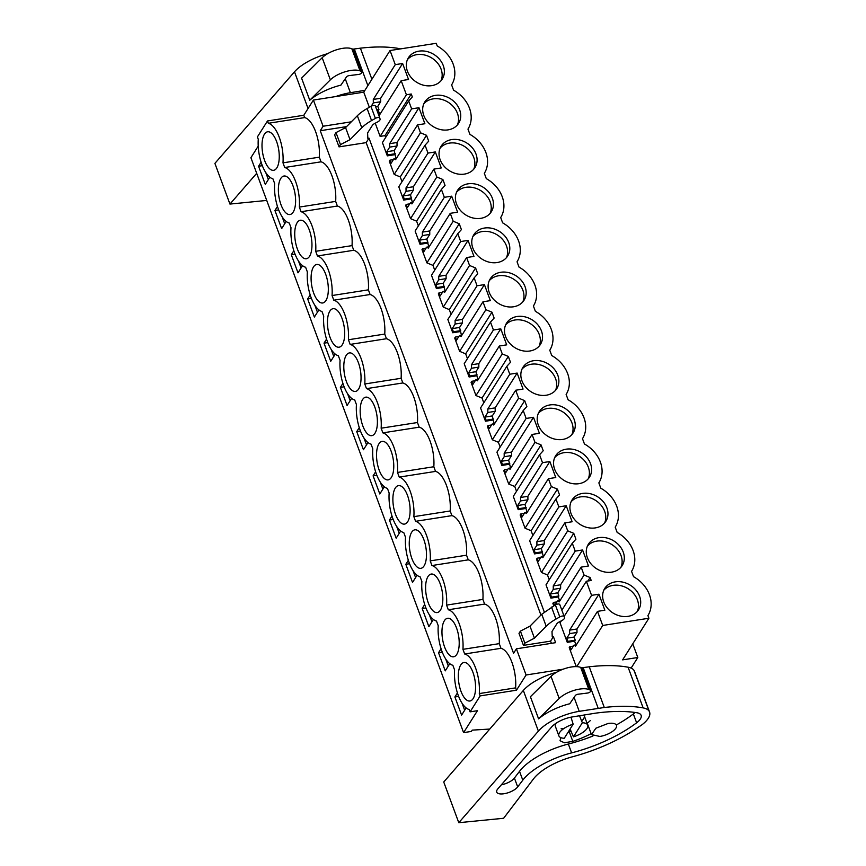 <?xml version="1.0" encoding="UTF-8"?>
<svg xmlns="http://www.w3.org/2000/svg" width="866" height="866" viewBox="0 0 866 866"><rect width="100%" height="100%" fill="white"/><g stroke="black" fill="none" stroke-linecap="round" stroke-linejoin="round"><path stroke-width="1.3" d="M489.766 729.053L472.219 730.135L471.407 731.413L463.591 732.636L250.913 157.699L258.22 146.127M463.591 732.636L477.447 710.694L470.086 711.852L469.22 709.525A28.199 11.843 81.1 0 1 458.287 695.474A28.199 11.843 81.1 0 1 454.585 669.948L452.864 665.294A28.199 11.843 81.1 0 1 441.931 651.243A28.199 11.843 81.1 0 1 438.228 625.728L436.507 621.074A28.199 11.843 81.1 0 1 425.563 607.023A28.199 11.843 81.1 0 1 421.872 581.497L420.151 576.843A28.199 11.843 81.1 0 1 409.207 562.792A28.199 11.843 81.1 0 1 405.515 537.277L403.783 532.612A28.199 11.843 81.1 0 1 392.85 518.572A28.199 11.843 81.1 0 1 389.148 493.046L387.427 488.392A28.199 11.843 81.1 0 1 376.494 474.341A28.199 11.843 81.1 0 1 372.791 448.826L371.07 444.161A28.199 11.843 81.1 0 1 360.126 430.121A28.199 11.843 81.1 0 1 356.435 404.595L354.703 399.94A28.199 11.843 81.1 0 1 343.77 385.89A28.199 11.843 81.1 0 1 340.067 360.375L338.346 355.71A28.199 11.843 81.1 0 1 327.413 341.669A28.199 11.843 81.1 0 1 323.711 316.144L321.99 311.489A28.199 11.843 81.1 0 1 311.046 297.439A28.199 11.843 81.1 0 1 307.354 271.924L305.633 267.258A28.199 11.843 81.1 0 1 294.689 253.208A28.199 11.843 81.1 0 1 290.998 227.693L289.266 223.038A28.199 11.843 81.1 0 1 278.332 208.987A28.199 11.843 81.1 0 1 274.63 183.473L272.909 178.807A28.199 11.843 81.1 0 1 261.976 164.756A28.199 11.843 81.1 0 1 258.274 139.242L257.408 136.915L267.486 120.959L303.804 115.265L313.405 100.055L363.752 92.175L369.338 107.276M632.288 644.564L632.992 644.445L637.809 657.5L622.622 659.87L648.905 618.237L647.92 615.585A31.003 25.363 32.3 0 0 633.522 576.659L631.563 571.354A31.003 25.363 32.3 0 0 617.166 532.438L615.206 527.134A31.003 25.363 32.3 0 0 600.809 488.207L598.85 482.903A31.003 25.363 32.3 0 0 584.453 443.987L582.482 438.683A31.003 25.363 32.3 0 0 568.085 399.756L566.126 394.452A31.003 25.363 32.3 0 0 551.729 355.536L549.769 350.232A31.003 25.363 32.3 0 0 535.372 311.305L533.402 306.001A31.003 25.363 32.3 0 0 519.005 267.085L517.045 261.781A31.003 25.363 32.3 0 0 502.648 222.854L500.689 217.55A31.003 25.363 32.3 0 0 486.291 178.634L484.332 173.33A31.003 25.363 32.3 0 0 469.935 134.403L467.965 129.099A31.003 25.363 32.3 0 0 453.567 90.172L451.608 84.879A31.003 25.363 32.3 0 0 437.211 45.952L436.226 43.3L390.036 50.531L363.752 92.175M457.432 692.962L454.888 696.968L458.634 696.383M454.888 696.968L461.6 715.1L466.135 707.923M293.834 250.696L291.301 254.712L295.035 254.128M291.301 254.712L298.001 272.844L302.537 265.667M335.25 354.118L330.725 361.295L324.014 343.163L327.759 342.579M326.547 339.147L324.014 343.163M441.065 648.731L438.532 652.748L442.277 652.163M438.532 652.748L445.243 670.879L449.768 663.702M391.984 516.049L389.451 520.065L396.163 538.197L400.687 531.02M351.618 398.349L347.082 405.526L340.37 387.394L344.116 386.799M342.914 383.378L340.37 387.394M359.271 427.598L356.738 431.614L363.439 449.746L367.974 442.569M310.19 294.927L307.657 298.943L314.358 317.075L318.894 309.898M277.466 206.476L274.933 210.481L278.679 209.897M274.933 210.481L281.645 228.624L286.17 221.436M424.708 604.511L422.175 608.517L428.876 626.648L433.411 619.471M375.627 471.829L373.094 475.845L379.806 493.977L384.331 486.8M417.055 575.251L412.519 582.428L405.818 564.296L409.553 563.712M408.351 560.28L405.818 564.296M261.11 162.245L258.577 166.261L265.288 184.393L269.813 177.216M268.341 123.286L304.67 117.592A28.199 11.843 81.1 0 1 319.305 157.168L321.026 161.823A28.199 11.843 81.1 0 1 335.662 201.388L337.394 206.043A28.199 11.843 81.1 0 1 352.029 245.619L353.75 250.274A28.199 11.843 81.1 0 1 368.386 289.839L370.107 294.505A28.199 11.843 81.1 0 1 384.742 334.07L386.463 338.725A28.199 11.843 81.1 0 1 401.11 378.29L402.831 382.956A28.199 11.843 81.1 0 1 417.466 422.521L419.187 427.176A28.199 11.843 81.1 0 1 433.823 466.742L435.544 471.407A28.199 11.843 81.1 0 1 450.179 510.972L451.911 515.627A28.199 11.843 81.1 0 1 466.547 555.193L468.268 559.858A28.199 11.843 81.1 0 1 482.903 599.424L484.624 604.078A28.199 11.843 81.1 0 1 499.26 643.644L500.981 648.309L464.663 653.992L462.942 649.338A28.199 11.843 81.1 0 0 459.24 623.823A28.199 11.843 81.1 0 0 448.307 609.772L446.575 605.107A28.199 11.843 81.1 0 0 442.883 579.592A28.199 11.843 81.1 0 0 431.939 565.541L430.218 560.887A28.199 11.843 81.1 0 0 426.516 535.372A28.199 11.843 81.1 0 0 415.583 521.321L413.861 516.656A28.199 11.843 81.1 0 0 410.159 491.141A28.199 11.843 81.1 0 0 399.226 477.09L397.505 472.435A28.199 11.843 81.1 0 0 393.803 446.921A28.199 11.843 81.1 0 0 382.859 432.87L381.137 428.205A28.199 11.843 81.1 0 0 377.446 402.69A28.199 11.843 81.1 0 0 366.502 388.639L364.781 383.984A28.199 11.843 81.1 0 0 361.079 358.459A28.199 11.843 81.1 0 0 350.145 344.419L348.424 339.753A28.199 11.843 81.1 0 0 344.722 314.239A28.199 11.843 81.1 0 0 333.789 300.188L332.057 295.533A28.199 11.843 81.1 0 0 328.366 270.008A28.199 11.843 81.1 0 0 317.421 255.968L315.7 251.302A28.199 11.843 81.1 0 0 311.998 225.788A28.199 11.843 81.1 0 0 301.065 211.737L299.344 207.082A28.199 11.843 81.1 0 0 295.642 181.557A28.199 11.843 81.1 0 0 284.708 167.506L282.987 162.851A28.199 11.843 81.1 0 0 279.285 137.337A28.199 11.843 81.1 0 0 268.341 123.286L267.486 120.959M470.086 711.852L480.165 695.896L479.299 693.569A28.199 11.843 81.1 0 0 475.596 668.043A28.199 11.843 81.1 0 0 464.663 653.992M269.413 131.968A19.485 8.184 81.1 0 1 278.993 151.864A19.485 8.184 81.1 0 1 273.645 170.299A19.485 8.184 81.1 0 1 271.848 170.126A19.485 8.184 81.1 0 1 262.268 150.24A19.485 8.184 81.1 0 1 267.616 131.794A19.485 8.184 81.1 0 1 269.413 131.968M386.366 479.71A19.485 8.184 81.1 0 1 376.786 459.814A19.485 8.184 81.1 0 1 382.133 441.379A19.485 8.184 81.1 0 1 383.93 441.552A19.485 8.184 81.1 0 1 393.51 461.437A19.485 8.184 81.1 0 1 388.163 479.883A19.485 8.184 81.1 0 1 386.366 479.71M419.079 568.161A19.485 8.184 81.1 0 1 409.51 548.265A19.485 8.184 81.1 0 1 414.846 529.83A19.485 8.184 81.1 0 1 416.643 530.003A19.485 8.184 81.1 0 1 426.224 549.888A19.485 8.184 81.1 0 1 420.876 568.334A19.485 8.184 81.1 0 1 419.079 568.161M337.285 347.028A19.485 8.184 81.1 0 1 327.705 327.142A19.485 8.184 81.1 0 1 333.053 308.697A19.485 8.184 81.1 0 1 334.85 308.87A19.485 8.184 81.1 0 1 344.43 328.766A19.485 8.184 81.1 0 1 339.082 347.201A19.485 8.184 81.1 0 1 337.285 347.028M400.287 485.783A19.485 8.184 81.1 0 1 409.867 505.668A19.485 8.184 81.1 0 1 404.519 524.103A19.485 8.184 81.1 0 1 402.722 523.93A19.485 8.184 81.1 0 1 393.142 504.044A19.485 8.184 81.1 0 1 398.49 485.599A19.485 8.184 81.1 0 1 400.287 485.783M367.574 397.332A19.485 8.184 81.1 0 1 377.143 417.217A19.485 8.184 81.1 0 1 371.795 435.652A19.485 8.184 81.1 0 1 369.999 435.479A19.485 8.184 81.1 0 1 360.429 415.593A19.485 8.184 81.1 0 1 365.766 397.148A19.485 8.184 81.1 0 1 367.574 397.332M433.011 574.234A19.485 8.184 81.1 0 1 442.58 594.119A19.485 8.184 81.1 0 1 437.243 612.554A19.485 8.184 81.1 0 1 435.436 612.381A19.485 8.184 81.1 0 1 425.866 592.496A19.485 8.184 81.1 0 1 431.214 574.061A19.485 8.184 81.1 0 1 433.011 574.234M353.642 391.248A19.485 8.184 81.1 0 1 344.062 371.362A19.485 8.184 81.1 0 1 349.409 352.927A19.485 8.184 81.1 0 1 351.206 353.101A19.485 8.184 81.1 0 1 360.786 372.986A19.485 8.184 81.1 0 1 355.439 391.432A19.485 8.184 81.1 0 1 353.642 391.248M449.367 618.454A19.485 8.184 81.1 0 1 458.948 638.339A19.485 8.184 81.1 0 1 453.6 656.785A19.485 8.184 81.1 0 1 451.803 656.612A19.485 8.184 81.1 0 1 442.223 636.716A19.485 8.184 81.1 0 1 447.57 618.281A19.485 8.184 81.1 0 1 449.367 618.454M468.16 700.832A19.485 8.184 81.1 0 1 458.579 680.947A19.485 8.184 81.1 0 1 463.927 662.512A19.485 8.184 81.1 0 1 465.724 662.685A19.485 8.184 81.1 0 1 475.304 682.57A19.485 8.184 81.1 0 1 469.957 701.005A19.485 8.184 81.1 0 1 468.16 700.832M320.918 302.797A19.485 8.184 81.1 0 1 311.349 282.911A19.485 8.184 81.1 0 1 316.696 264.476A19.485 8.184 81.1 0 1 318.493 264.65A19.485 8.184 81.1 0 1 328.062 284.535A19.485 8.184 81.1 0 1 322.726 302.981A19.485 8.184 81.1 0 1 320.918 302.797M285.769 176.199A19.485 8.184 81.1 0 1 295.349 196.084A19.485 8.184 81.1 0 1 290.002 214.519A19.485 8.184 81.1 0 1 288.205 214.346A19.485 8.184 81.1 0 1 278.625 194.46A19.485 8.184 81.1 0 1 283.972 176.025A19.485 8.184 81.1 0 1 285.769 176.199M304.561 258.577A19.485 8.184 81.1 0 1 294.992 238.691A19.485 8.184 81.1 0 1 300.329 220.245A19.485 8.184 81.1 0 1 302.126 220.419A19.485 8.184 81.1 0 1 311.706 240.315A19.485 8.184 81.1 0 1 306.358 258.75A19.485 8.184 81.1 0 1 304.561 258.577M304.67 117.592L303.804 115.265M500.981 648.309A28.199 11.843 81.1 0 1 515.627 687.875L479.299 693.569M553.406 636.651L552.237 636.835L551.999 631.487L556.784 623.899A5.131 2.013 159.7 0 1 559.241 621.929L561.796 620.597A5.131 2.013 159.7 0 0 564.491 617.642L564.199 616.516A3.074 1.212 159.7 0 0 564.177 616.473A3.074 1.212 159.7 0 0 559.793 616.917L555.961 619.093A30.765 12.092 159.7 0 0 546.197 626.28L541.748 614.254L529.981 626.14L520.412 631.119L518.994 633.36L523.443 645.387L550.57 641.143L553.406 636.651L555.626 642.669L516.396 648.818L526.084 674.993L516.482 690.202L515.627 687.875M516.396 648.818L513.57 653.3L320.258 130.723L323.094 126.241L313.405 100.055M554.576 605.323L553.504 602.422L552.876 603.429L553.753 605.789M549.239 579.733L547.474 574.959L573.757 533.326L575.933 539.193L572.285 543.22L546.002 584.864L550.906 598.114L558.267 596.966L559.631 600.647M547.474 574.959L541.423 572.458L536.519 559.198L537.147 558.202L538.306 561.341L541.207 556.741L542.809 557.704L564.773 522.912L572.134 521.754L566.212 505.744L544.249 540.546L544.281 544L541.38 548.6L543.274 556.416M532.882 535.513L531.118 530.739L557.401 489.095L559.566 494.973L555.929 499L529.646 540.633L534.549 553.894L541.91 552.735M531.118 530.739L525.056 528.228L520.152 514.978L520.78 513.971L521.949 517.11L524.85 512.52L526.452 513.484L548.416 478.681L555.777 477.534L549.856 461.524L527.892 496.315L527.914 499.779L525.013 504.38L526.907 512.196M516.526 491.282L514.75 486.508L541.034 444.875L543.209 450.742L539.572 454.769L513.289 496.413L518.193 509.663L525.543 508.515M514.75 486.508L508.699 484.007L503.796 470.747L504.423 469.751L505.582 472.89L508.494 468.29L510.096 469.253L532.06 434.461L539.41 433.303L533.488 417.293L511.525 452.095L511.557 455.548L508.656 460.149L510.55 467.965M500.158 447.062L498.394 442.288L524.677 400.644L526.853 406.522L523.216 410.538L496.932 452.182L501.836 465.443L509.186 464.284M498.394 442.288L492.343 439.776L487.439 426.516L488.067 425.52L489.225 428.659L492.126 424.069L493.728 425.033L515.703 390.23L523.053 389.083L517.132 373.073L495.168 407.864L495.2 411.328L492.299 415.929L494.194 423.745M483.802 402.831L482.037 398.057L508.32 356.424L510.496 362.291L506.848 366.318L480.565 407.951L485.469 421.212L492.83 420.064M482.037 398.057L475.975 395.556L471.072 382.296L471.71 381.3L472.868 384.439L475.77 379.838L477.372 380.802L499.336 346.01L506.697 344.852L500.775 328.842L478.811 363.644L478.844 367.097L475.932 371.698L477.826 379.514M467.445 358.611L465.67 353.837L491.964 312.193L494.129 318.071L490.492 322.087L464.208 363.731L469.112 376.991L476.473 375.833M465.67 353.837L459.619 351.325L454.715 338.065L455.343 337.069L456.512 340.208L459.413 335.618L461.015 336.582L482.979 301.779L490.34 300.632L484.419 284.622L462.444 319.413L462.476 322.877L459.575 327.467L461.47 335.294M451.078 314.38L449.313 309.606L475.596 267.962L477.772 273.84L474.135 277.867L447.852 319.5L452.756 332.76L460.106 331.613M449.313 309.606L443.262 307.105L438.358 293.845L438.986 292.849L440.145 295.988L443.046 291.387L444.659 292.351L466.622 257.559L473.973 256.401L468.051 240.391L446.087 275.193L446.12 278.646L443.219 283.247L445.113 291.063M434.721 270.16L432.957 265.375L459.24 223.742L461.416 229.62L457.768 233.636L431.485 275.28L436.388 288.54L443.749 287.382M432.957 265.375L426.906 262.874L422.002 249.614L422.63 248.618L423.788 251.757L426.689 247.156L428.291 248.131L450.255 213.328L457.616 212.181L451.695 196.171L429.731 230.962L429.763 234.426L426.862 239.016L428.757 246.842M418.365 225.929L416.6 221.155L442.883 179.511L445.048 185.389L441.411 189.416L415.128 231.049L420.032 244.309L427.393 243.162M416.6 221.155L410.538 218.643L405.634 205.394L406.262 204.398L407.431 207.537L410.332 202.936L411.935 203.9L433.898 169.108L441.259 167.95L435.338 151.94L413.374 186.742L413.396 190.195L410.495 194.796L412.389 202.612M402.008 181.708L400.233 176.924L426.516 135.291L428.692 141.169L425.054 145.185L398.771 186.829L403.675 200.078L411.025 198.931M400.233 176.924L394.182 174.423L389.278 161.163L389.906 160.167L391.064 163.306L393.976 158.705L395.578 159.68L417.542 124.877L424.892 123.73L418.971 107.72L397.007 142.511L397.039 145.975L394.138 150.565L396.033 158.391M375.238 123.21L380.12 136.395L384.959 135.637L411.253 94.004L412.335 96.938L408.698 100.965L382.415 142.598L387.319 155.858L394.669 154.711M384.959 135.637L385.641 137.477M377.078 110.675L378.312 110.48L379.676 114.16M351.325 121.814L323.094 126.241M366.166 142.63L369.003 138.138L367.834 138.322L367.595 132.963L372.369 125.386A5.131 2.013 159.7 0 1 374.837 123.416L377.392 122.084A5.131 2.013 159.7 0 0 380.087 119.118L379.795 118.003A3.074 1.212 159.7 0 0 379.773 117.96A3.074 1.212 159.7 0 0 375.389 118.393L371.557 120.58A30.765 12.092 159.7 0 0 361.793 127.767L350.026 139.653L340.457 144.633L339.039 146.874L366.166 142.63L540.936 615.087M369.003 138.138L544.27 611.97M526.084 674.993L563.171 669.191M587.938 580.999L590.114 577.546L591.207 580.491L586.358 581.248L591.575 595.353L598.936 594.206L604.858 610.216L597.497 611.364L575.533 646.155L573.931 645.192L571.03 649.792L569.86 646.653L569.233 647.649L576.258 666.625M561.374 620.814L560.075 622.881L567.273 642.345L574.623 641.186L575.987 644.878M390.036 50.531L395.264 64.647L373.289 99.438L373.322 102.892L371.233 106.204M597.497 611.364L602.714 625.468L576.724 666.647M648.905 618.237L602.714 625.468M395.264 64.647L402.614 63.489L408.535 79.499L401.185 80.657L406.403 94.762L380.12 136.395M411.253 94.004L406.403 94.762M408.698 100.965L411.621 108.867L418.971 107.72M417.542 124.877L420.465 132.779L394.182 174.423M426.516 135.291L420.465 132.779M425.054 145.185L427.977 153.098L435.338 151.94M433.898 169.108L436.821 177.01L410.538 218.643M442.883 179.511L436.821 177.01M441.411 189.416L444.334 197.318L451.695 196.171M450.255 213.328L453.189 221.231L426.906 262.874M459.24 223.742L453.189 221.231M457.768 233.636L460.701 241.549L468.051 240.391M466.622 257.559L469.545 265.461L443.262 307.105M475.596 267.962L469.545 265.461M474.135 277.867L477.058 285.769L484.419 284.622M482.979 301.779L485.902 309.692L459.619 351.325M491.964 312.193L485.902 309.692M490.492 322.087L493.414 330L500.775 328.842M499.336 346.01L502.258 353.913L475.975 395.556M508.32 356.424L502.258 353.913M506.848 366.318L509.782 374.22L517.132 373.073M515.703 390.23L518.626 398.144L492.343 439.776M524.677 400.644L518.626 398.144M523.216 410.538L526.138 418.451L533.488 417.293M532.06 434.461L534.982 442.364L508.699 484.007M541.034 444.875L534.982 442.364M539.572 454.769L542.495 462.671L549.856 461.524M548.416 478.681L551.339 486.595L525.056 528.228M557.401 489.095L551.339 486.595M555.929 499L558.851 506.902L566.212 505.744M564.773 522.912L567.706 530.815L541.423 572.458M573.757 533.326L567.706 530.815M572.285 543.22L575.219 551.122L582.569 549.975L588.49 565.985L581.14 567.133L584.063 575.046L561.861 610.205M590.114 577.546L584.063 575.046M431.723 85.647A19.994 16.357 32.3 0 0 442.255 79.077A19.994 16.357 32.3 0 0 439.679 59.451A19.994 16.357 32.3 0 0 418.971 51.148A19.994 16.357 32.3 0 0 408.438 57.719A19.994 16.357 32.3 0 0 411.014 77.345A19.994 16.357 32.3 0 0 431.723 85.647M468.051 183.83A19.994 16.357 32.3 0 0 457.519 190.401A19.994 16.357 32.3 0 0 460.095 210.027A19.994 16.357 32.3 0 0 480.803 218.329A19.994 16.357 32.3 0 0 491.336 211.748A19.994 16.357 32.3 0 0 488.76 192.133A19.994 16.357 32.3 0 0 468.051 183.83M562.608 439.452A19.994 16.357 32.3 0 0 573.14 432.881A19.994 16.357 32.3 0 0 570.564 413.255A19.994 16.357 32.3 0 0 549.845 404.952A19.994 16.357 32.3 0 0 539.312 411.534A19.994 16.357 32.3 0 0 541.889 431.149A19.994 16.357 32.3 0 0 562.608 439.452M517.121 316.501A19.994 16.357 32.3 0 0 506.599 323.083A19.994 16.357 32.3 0 0 509.176 342.698A19.994 16.357 32.3 0 0 529.884 351.001A19.994 16.357 32.3 0 0 540.416 344.43A19.994 16.357 32.3 0 0 537.84 324.804A19.994 16.357 32.3 0 0 517.121 316.501M533.488 360.732A19.994 16.357 32.3 0 0 522.956 367.303A19.994 16.357 32.3 0 0 525.532 386.929A19.994 16.357 32.3 0 0 546.24 395.232A19.994 16.357 32.3 0 0 556.773 388.65A19.994 16.357 32.3 0 0 554.197 369.035A19.994 16.357 32.3 0 0 533.488 360.732M484.408 228.05A19.994 16.357 32.3 0 0 473.875 234.632A19.994 16.357 32.3 0 0 476.452 254.247A19.994 16.357 32.3 0 0 497.171 262.55A19.994 16.357 32.3 0 0 507.692 255.979A19.994 16.357 32.3 0 0 505.116 236.353A19.994 16.357 32.3 0 0 484.408 228.05M578.964 483.683A19.994 16.357 32.3 0 0 589.497 477.112A19.994 16.357 32.3 0 0 586.921 457.486A19.994 16.357 32.3 0 0 566.202 449.183A19.994 16.357 32.3 0 0 555.669 455.754A19.994 16.357 32.3 0 0 558.245 475.38A19.994 16.357 32.3 0 0 578.964 483.683M464.447 174.098A19.994 16.357 32.3 0 0 474.979 167.528A19.994 16.357 32.3 0 0 472.403 147.902A19.994 16.357 32.3 0 0 451.684 139.599A19.994 16.357 32.3 0 0 441.151 146.17A19.994 16.357 32.3 0 0 443.728 165.796A19.994 16.357 32.3 0 0 464.447 174.098M628.045 616.354A19.994 16.357 32.3 0 0 638.578 609.783A19.994 16.357 32.3 0 0 636.001 590.157A19.994 16.357 32.3 0 0 615.282 581.865A19.994 16.357 32.3 0 0 604.749 588.436A19.994 16.357 32.3 0 0 607.326 608.062A19.994 16.357 32.3 0 0 628.045 616.354M611.688 572.134A19.994 16.357 32.3 0 0 622.21 565.563A19.994 16.357 32.3 0 0 619.634 545.937A19.994 16.357 32.3 0 0 598.926 537.634A19.994 16.357 32.3 0 0 588.393 544.205A19.994 16.357 32.3 0 0 590.969 563.831A19.994 16.357 32.3 0 0 611.688 572.134M500.765 272.281A19.994 16.357 32.3 0 0 490.232 278.852A19.994 16.357 32.3 0 0 492.808 298.478A19.994 16.357 32.3 0 0 513.527 306.78A19.994 16.357 32.3 0 0 524.06 300.199A19.994 16.357 32.3 0 0 521.484 280.584A19.994 16.357 32.3 0 0 500.765 272.281M582.569 493.414A19.994 16.357 32.3 0 0 572.036 499.985A19.994 16.357 32.3 0 0 574.613 519.6A19.994 16.357 32.3 0 0 595.321 527.903A19.994 16.357 32.3 0 0 605.854 521.332A19.994 16.357 32.3 0 0 603.277 501.706A19.994 16.357 32.3 0 0 582.569 493.414M448.09 129.868A19.994 16.357 32.3 0 0 458.623 123.297A19.994 16.357 32.3 0 0 456.046 103.682A19.994 16.357 32.3 0 0 435.327 95.379A19.994 16.357 32.3 0 0 424.795 101.95A19.994 16.357 32.3 0 0 427.371 121.576A19.994 16.357 32.3 0 0 448.09 129.868M637.809 657.5L631.119 668.108M516.482 690.202L480.165 695.896M464.663 710.25L462.098 703.289M301.076 267.984L298.499 261.034M333.789 356.435L331.213 349.485M448.307 666.019L445.73 659.058M389.451 520.065L393.196 519.481M399.226 533.337L396.66 526.387M350.145 400.666L347.58 393.705M356.738 431.614L360.473 431.03M366.513 444.886L363.936 437.936M307.657 298.943L311.403 298.348M317.432 312.215L314.856 305.254M284.708 223.764L282.143 216.803M422.175 608.517L425.92 607.932M431.95 621.799L429.374 614.838M373.094 475.845L376.84 475.261M382.869 489.117L380.293 482.156M415.593 577.568L413.017 570.607M258.577 166.261L262.322 165.677M268.352 179.533L265.775 172.583M499.26 643.644L462.942 649.338M484.624 604.078L448.307 609.772M482.903 599.424L446.575 605.107M468.268 559.858L431.939 565.541M466.547 555.193L430.218 560.887M451.911 515.627L415.583 521.321M450.179 510.972L413.861 516.656M435.544 471.407L399.226 477.09M433.823 466.742L397.505 472.435M419.187 427.176L382.859 432.87M417.466 422.521L381.137 428.205M402.831 382.956L366.502 388.639M401.11 378.29L364.781 383.984M386.463 338.725L350.145 344.419M384.742 334.07L348.424 339.753M370.107 294.505L333.789 300.188M368.386 289.839L332.057 295.533M353.75 250.274L317.421 255.968M352.029 245.619L315.7 251.302M337.394 206.043L301.065 211.737M335.662 201.388L299.344 207.082M321.026 161.823L284.708 167.506M319.305 157.168L282.987 162.851M550.57 641.143L551.382 643.33M379.763 117.917L375.335 105.977A3.074 1.212 159.7 0 0 375.324 105.933A3.074 1.212 159.7 0 0 370.929 106.366L367.108 108.553A30.765 12.092 159.7 0 0 357.344 115.741L345.577 127.616L336.008 132.606L334.59 134.847L339.039 146.874M346.573 126.609L320.258 130.723M586.358 581.248L564.156 616.408L559.75 604.49C559.068 603.678 557.596 603.818 555.344 604.879L541.748 614.254M554.954 605.096L557.563 600.972L559.176 601.935L581.14 567.133M553.504 602.422L556.99 601.881M582.569 549.975L560.605 584.777L560.638 588.231L557.736 592.831L558.895 595.97L558.267 596.966M575.219 551.122L553.255 585.925L553.277 589.378L550.375 593.979L551.545 597.118L558.895 595.97M551.545 597.118L550.906 598.114M537.147 558.202L540.633 557.65M558.851 506.902L536.888 541.694L536.92 545.158L534.019 549.758L535.177 552.898L542.538 551.739M535.177 552.898L534.549 553.894M520.78 513.971L524.276 513.43M542.495 462.671L520.531 497.474L520.563 500.927L517.662 505.528L518.821 508.667L526.182 507.519M518.821 508.667L518.193 509.663M504.423 469.751L507.909 469.199M526.138 418.451L504.174 453.243L504.207 456.707L501.295 461.307L502.464 464.447L509.814 463.288M502.464 464.447L501.836 465.443M488.067 425.52L491.552 424.979M509.782 374.22L487.807 409.023L487.839 412.476L484.938 417.076L486.097 420.216L493.458 419.068M486.097 420.216L485.469 421.212M471.71 381.3L475.196 380.748M493.414 330L471.45 364.792L471.483 368.256L468.582 372.845L469.74 375.996L477.101 374.837M469.74 375.996L469.112 376.991M455.343 337.069L458.839 336.528M477.058 285.769L455.094 320.572L455.126 324.025L452.225 328.625L453.383 331.765L460.734 330.617M453.383 331.765L452.756 332.76M438.986 292.849L442.472 292.297M460.701 241.549L438.737 276.341L438.759 279.805L435.858 284.394L437.027 287.534L444.377 286.386M437.027 287.534L436.388 288.54M422.63 248.618L426.115 248.077M444.334 197.318L422.37 232.12L422.402 235.574L419.501 240.174L420.66 243.314L428.02 242.155M420.66 243.314L420.032 244.309M406.262 204.398L409.759 203.846M427.977 153.098L406.013 187.89L406.046 191.354L403.145 195.943L404.303 199.083L411.664 197.935M404.303 199.083L403.675 200.078M389.906 160.167L393.391 159.625M411.621 108.867L389.657 143.669L389.689 147.123L386.777 151.723L387.946 154.862L395.297 153.704M387.946 154.862L387.319 155.858M401.185 80.657L379.211 115.449L378.745 115.167M402.614 63.489L380.65 98.291L380.683 101.744L377.782 106.345L378.94 109.484L378.312 110.48M376.764 109.82L378.94 109.484M564.177 616.473L559.75 604.49M546.197 626.28L534.43 638.166L524.861 643.146L523.443 645.387M569.86 646.653L573.357 646.112M598.936 594.206L576.962 628.997L576.994 632.451L574.093 637.051L575.251 640.19L574.623 641.186M591.575 595.353L569.612 630.145L569.644 633.609L566.743 638.21L567.901 641.349L575.251 640.19M567.901 641.349L567.273 642.345M375.606 106.68L377.782 106.345M373.322 102.892L380.683 101.744M373.289 99.438L380.65 98.291M569.612 630.145L576.962 628.997M389.657 143.669L397.007 142.511M406.013 187.89L413.374 186.742M422.37 232.12L429.731 230.962M438.737 276.341L446.087 275.193M455.094 320.572L462.444 319.413M471.45 364.792L478.811 363.644M487.807 409.023L495.168 407.864M504.174 453.243L511.525 452.095M520.531 497.474L527.892 496.315M536.888 541.694L544.249 540.546M553.255 585.925L560.605 584.777M441.021 80.733A19.994 16.357 32.3 0 0 436.648 62.016A19.994 16.357 32.3 0 0 416.762 54.655A19.994 16.357 32.3 0 0 407.464 59.559M490.102 213.415A19.994 16.357 32.3 0 0 485.729 194.698A19.994 16.357 32.3 0 0 465.832 187.327A19.994 16.357 32.3 0 0 456.544 192.241M571.896 434.548A19.994 16.357 32.3 0 0 567.533 415.821A19.994 16.357 32.3 0 0 547.637 408.46A19.994 16.357 32.3 0 0 538.349 413.363M539.172 346.097A19.994 16.357 32.3 0 0 534.809 327.37A19.994 16.357 32.3 0 0 514.913 320.009A19.994 16.357 32.3 0 0 505.625 324.912M555.539 390.317A19.994 16.357 32.3 0 0 551.166 371.601A19.994 16.357 32.3 0 0 531.28 364.229A19.994 16.357 32.3 0 0 521.981 369.143M506.458 257.646A19.994 16.357 32.3 0 0 502.085 238.919A19.994 16.357 32.3 0 0 482.2 231.558A19.994 16.357 32.3 0 0 472.912 236.461M588.252 478.768A19.994 16.357 32.3 0 0 583.89 460.052A19.994 16.357 32.3 0 0 563.993 452.68A19.994 16.357 32.3 0 0 554.705 457.594M473.734 169.195A19.994 16.357 32.3 0 0 469.372 150.468A19.994 16.357 32.3 0 0 449.476 143.106A19.994 16.357 32.3 0 0 440.188 148.01M637.333 611.45A19.994 16.357 32.3 0 0 632.97 592.734A19.994 16.357 32.3 0 0 613.074 585.362A19.994 16.357 32.3 0 0 603.786 590.266M620.976 567.219A19.994 16.357 32.3 0 0 616.603 548.503A19.994 16.357 32.3 0 0 596.717 541.131A19.994 16.357 32.3 0 0 587.429 546.045M522.815 301.866A19.994 16.357 32.3 0 0 518.453 283.15A19.994 16.357 32.3 0 0 498.556 275.778A19.994 16.357 32.3 0 0 489.268 280.692M604.62 522.999A19.994 16.357 32.3 0 0 600.246 504.283A19.994 16.357 32.3 0 0 580.35 496.911A19.994 16.357 32.3 0 0 571.062 501.815M457.378 124.964A19.994 16.357 32.3 0 0 453.015 106.247A19.994 16.357 32.3 0 0 433.119 98.876A19.994 16.357 32.3 0 0 423.831 103.79M582.353 722.742A15.382 6.04 -20.3 0 1 587.733 725.167A15.382 6.04 -20.3 0 1 573.454 736.836L582.353 722.742L579.495 715.771M573.454 736.836L570.099 729.031M573.162 724.182L564.253 738.276A15.382 6.04 -20.3 0 1 558.873 735.851A15.382 6.04 -20.3 0 1 573.162 724.182L570.975 717.178M599.878 736.457L591.467 734.595L595.905 728.198L608.062 723.489A13.336 5.239 -20.3 0 1 616.473 725.351A13.336 5.239 -20.3 0 1 599.878 736.457M520.412 631.119L524.861 643.146M336.008 132.606L340.457 144.633M557.563 600.972L560.021 600.582M553.277 589.378L560.638 588.231M550.375 593.979L557.736 592.831M541.207 556.741L543.664 556.362M536.92 545.158L544.281 544M534.019 549.758L541.38 548.6M524.85 512.52L527.307 512.131M520.563 500.927L527.914 499.779M517.662 505.528L525.013 504.38M508.494 468.29L510.94 467.911M504.207 456.707L511.557 455.548M501.295 461.307L508.656 460.149M492.126 424.069L494.583 423.68M487.839 412.476L495.2 411.328M484.938 417.076L492.299 415.929M475.77 379.838L478.227 379.46M471.483 368.256L478.844 367.097M468.582 372.845L475.932 371.698M459.413 335.618L461.87 335.229M455.126 324.025L462.476 322.877M452.225 328.625L459.575 327.467M443.046 291.387L445.503 290.998M438.759 279.805L446.12 278.646M435.858 284.394L443.219 283.247M426.689 247.156L429.146 246.778M422.402 235.574L429.763 234.426M419.501 240.174L426.862 239.016M410.332 202.936L412.79 202.547M406.046 191.354L413.396 190.195M403.145 195.943L410.495 194.796M393.976 158.705L396.422 158.326M389.689 147.123L397.039 145.975M386.777 151.723L394.138 150.565M378.442 114.355L380.066 114.096M345.577 127.616L350.026 139.653M529.981 626.14L534.43 638.166M573.931 645.192L576.388 644.813M569.644 633.609L576.994 632.451M566.743 638.21L574.093 637.051M266.728 200.436L229.945 204.073L214.898 163.382L294.494 71.813A35.896 14.105 -20.3 0 1 327.651 53.681M352.83 49.178L360.408 48.171A117.938 46.342 -20.3 0 1 399.248 48.583A27.69 10.879 -20.3 0 1 400.579 48.886M229.945 204.073L256.693 173.308M335.662 96.57A35.896 14.105 -20.3 0 1 350.394 92.694L364.911 90.345M309.757 100.229L301.574 78.113L322.174 57.719A18.457 7.253 -20.3 0 1 351.845 48.777L353.285 49.362A3.074 1.212 -20.3 0 1 353.674 49.719L361.858 71.835A3.074 1.212 -20.3 0 1 361.804 72.333L361.49 73.004A2.046 0.801 -20.3 0 1 358.849 74.4L349.063 75.623A2.046 0.801 -20.3 0 0 346.497 76.89L340.912 85.139A35.896 14.105 -20.3 0 0 309.757 100.229L330.357 79.834A18.457 7.253 -20.3 0 1 360.029 70.882L351.845 48.777M354.291 48.94L367.877 85.658M360.408 48.171L371.904 79.261M360.029 70.882L361.458 71.477A3.074 1.212 -20.3 0 1 361.858 71.835M583.9 715.045A15.382 6.04 -20.3 0 1 584.204 715.619A15.382 6.04 -20.3 0 1 581.649 721.021M563.766 728.609A15.382 6.04 -20.3 0 1 561.125 728.739M558.873 735.851L555.344 726.293A15.382 6.04 -20.3 0 1 555.81 723.402M590.298 720.599A25.958 10.197 -20.3 0 1 587.051 723.327M591.121 733.664A51.603 20.275 -20.3 0 1 572.805 741.372L564.394 742.768L560.031 740.755L560.876 737.648M567.836 732.614L571.073 731.305M458.785 822.7L538.392 731.131A35.896 14.105 -20.3 0 1 579.235 711.332L604.295 707.49A117.938 46.342 -20.3 0 1 643.146 707.901A27.69 10.879 -20.3 0 1 648.98 710.932A30.213 11.875 -20.3 0 1 649.554 712.025A30.213 11.875 -20.3 0 1 641.977 724.777L637.008 728.133A92.305 36.264 -20.3 0 1 572.675 756.732A41.027 16.118 -20.3 0 0 533.499 778.913L503.622 818.273L458.785 822.7L443.738 782.009L523.335 690.44A35.896 14.105 -20.3 0 1 556.492 672.308M581.671 667.805L589.237 666.798A117.938 46.342 -20.3 0 1 628.088 667.21A27.69 10.879 -20.3 0 1 633.934 670.241A30.213 11.875 -20.3 0 1 634.507 671.334L649.554 712.025M635.103 712.48A17.482 6.874 -20.3 0 1 633.349 713.952A82.389 32.367 -20.3 0 1 616.332 724.972M592.918 736.035A82.389 32.367 -20.3 0 1 568.345 744.035A49.903 19.604 -20.3 0 0 519.524 771.325L514.415 778.058A11.594 4.557 -20.3 0 1 501.392 784.78M538.598 718.856L530.414 696.74L551.014 676.357A18.457 7.253 -20.3 0 1 580.685 667.405L582.125 667.989A3.074 1.212 -20.3 0 1 582.515 668.357L590.699 690.462A3.074 1.212 -20.3 0 1 590.644 690.971L590.331 691.642A2.046 0.801 -20.3 0 1 587.689 693.027L577.903 694.251A2.046 0.801 -20.3 0 0 575.338 695.528L569.741 703.766A35.896 14.105 -20.3 0 0 538.598 718.856L559.198 698.472A18.457 7.253 -20.3 0 1 588.869 689.52L580.685 667.405M583.132 667.567L598.179 708.258M589.237 666.798L604.295 707.49M519.524 771.325L522.793 780.169L517.684 786.913A11.594 4.557 -20.3 0 1 506.145 793.299A11.594 4.557 -20.3 0 1 496.716 792.109A11.594 4.557 -20.3 0 1 497.506 789.272A11.594 4.557 -20.3 0 1 497.831 788.861L551.664 726.953A18.175 7.144 -20.3 0 1 572.35 716.929L595.278 713.205A117.938 46.342 -20.3 0 1 636.835 712.74A17.482 6.874 -20.3 0 1 641.121 715.338A17.482 6.874 -20.3 0 1 636.618 722.796A82.389 32.367 -20.3 0 1 571.614 752.879L568.345 744.035M522.793 780.169A49.903 19.604 -20.3 0 1 571.614 752.879M588.869 689.52L590.298 690.105A3.074 1.212 -20.3 0 1 590.699 690.462M367.108 108.553L371.557 120.58M357.344 115.741L361.793 127.767M370.929 106.366L375.389 118.393M555.961 619.093L551.512 607.066M559.793 616.917L555.344 604.879M294.494 71.813L308.069 108.51M350.394 92.694L345.242 78.752M322.174 57.719L330.357 79.834M361.458 71.477L353.285 49.362M572.805 741.372L569.319 731.965M523.335 690.44L538.392 731.131M579.235 711.332L574.082 697.379M643.146 707.901L628.088 667.21M648.98 710.932L633.934 670.241M636.618 722.796L633.349 713.952M517.684 786.913L514.415 778.058M551.014 676.357L559.198 698.472M590.298 690.105L582.125 667.989M587.733 725.167L584.204 715.619M591.467 734.595L587.245 723.186M375.324 105.933L379.773 117.96"/></g></svg>
